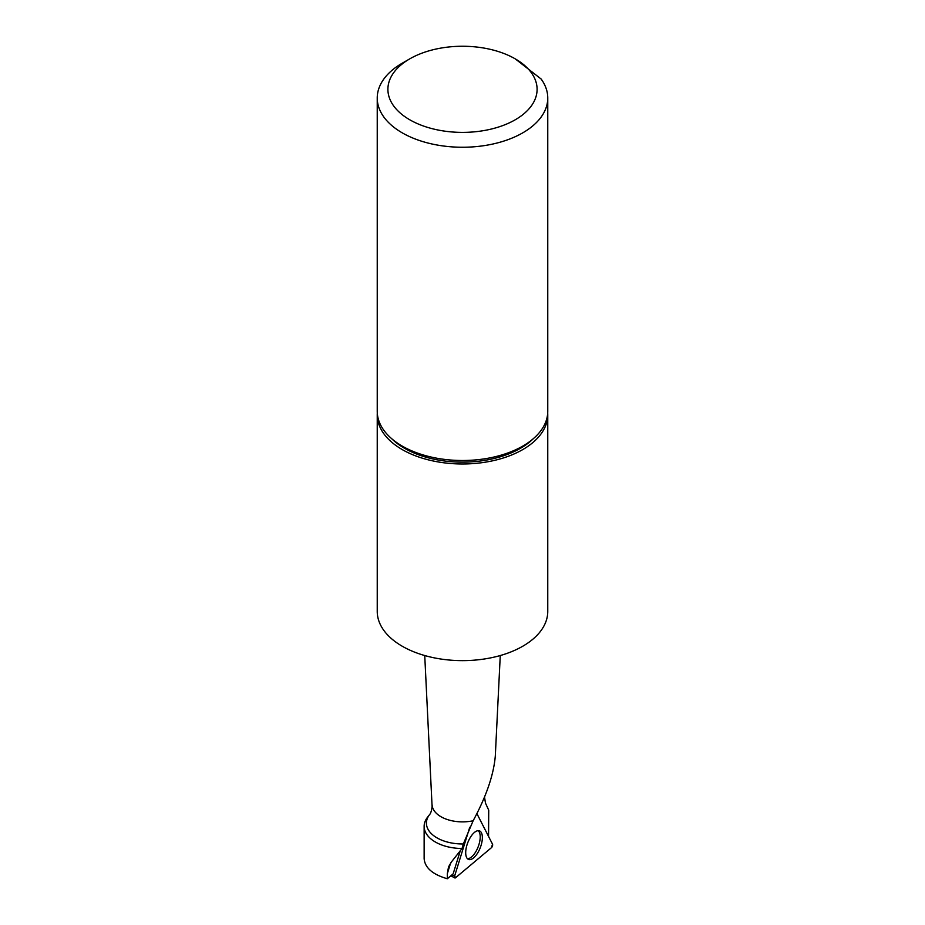 <?xml version="1.0" encoding="UTF-8"?>
<svg xmlns="http://www.w3.org/2000/svg" width="925" height="925" viewBox="0 0 925 925"><rect width="100%" height="100%" fill="white"/><g stroke="black" fill="none" stroke-linecap="round" stroke-linejoin="round"><path stroke-width="1.39" d="M450.683 862.828L447.353 873.558L447.318 878.75C432.611 874.472 424.887 867.766 424.136 858.654L424.136 826.349A38.364 22.154 180 0 1 427.477 817.307L429.558 814.624C430.68 813.514 431.536 810.878 432.102 806.704L424.737 655.536M447.353 873.558L448.521 866.875L451.585 861.742L462.061 848.503A38.364 22.154 180 0 1 424.136 826.349M488.55 836.431L488.724 810.184L485.486 803.143L484.527 797.072M447.318 878.75L453.134 873.871L460.176 851.127M462.061 848.503L463.321 843.958A36.087 20.836 180 0 1 429.558 814.624M500.263 655.536L495.303 756.037C493.696 774.768 486.307 796.344 473.137 820.764L463.321 843.958M515.248 58.865L541.171 79.053A85.262 49.222 180 0 1 547.762 98.027L547.762 411.278A85.262 49.222 180 0 1 462.5 460.5A85.262 49.222 180 0 1 377.238 411.278L377.238 98.027A85.262 49.222 180 0 1 402.213 63.212L409.752 58.865A74.601 43.07 180 0 1 515.248 58.865A74.601 43.07 180 0 1 515.248 119.776A74.601 43.07 180 0 1 409.752 119.776A74.601 43.07 180 0 1 409.752 58.865L402.213 63.212M547.762 98.027A85.262 49.222 180 0 1 462.5 147.248A85.262 49.222 180 0 1 377.238 98.027M547.704 413.012A85.262 49.222 180 0 1 547.762 414.758A85.262 49.222 180 0 1 462.5 463.98A85.262 49.222 180 0 1 377.238 414.758A85.262 49.222 180 0 1 377.296 413.012M547.762 414.758L547.762 611.413A85.262 49.222 180 0 1 462.5 660.635A85.262 49.222 180 0 1 377.238 611.413L377.238 414.758M467.437 858.678A15.124 6.66 110.9 0 0 475.832 851.671A15.124 6.66 110.9 0 0 480.214 837.044A15.124 6.66 110.9 0 0 479.289 832.118A15.124 6.66 110.9 0 0 478.132 830.673M469.75 827.228L454.649 875.952A2.116 0.937 110.9 0 0 454.811 877.941A2.116 0.937 110.9 0 0 455.562 877.744L491.453 847.67A2.116 0.937 110.9 0 0 492.528 844.201L476.93 813.676L492.528 844.201L491.453 847.67L455.562 877.744L454.649 875.952L469.75 827.228M466.628 857.544A15.297 6.741 110.9 0 0 468.362 859.348A15.297 6.741 110.9 0 0 479.069 850.433A15.297 6.741 110.9 0 0 481.428 832.766A15.297 6.741 110.9 0 0 479.266 830.789A15.297 6.741 110.9 0 0 468.767 840.339A15.297 6.741 110.9 0 0 466.628 857.544M473.137 820.764A30.409 17.552 180 0 1 432.102 804.819M391.622 438.635A82.059 47.372 0 0 0 533.378 438.635M451.967 874.853L454.649 875.952M450.857 875.778L454.811 877.941"/></g></svg>
